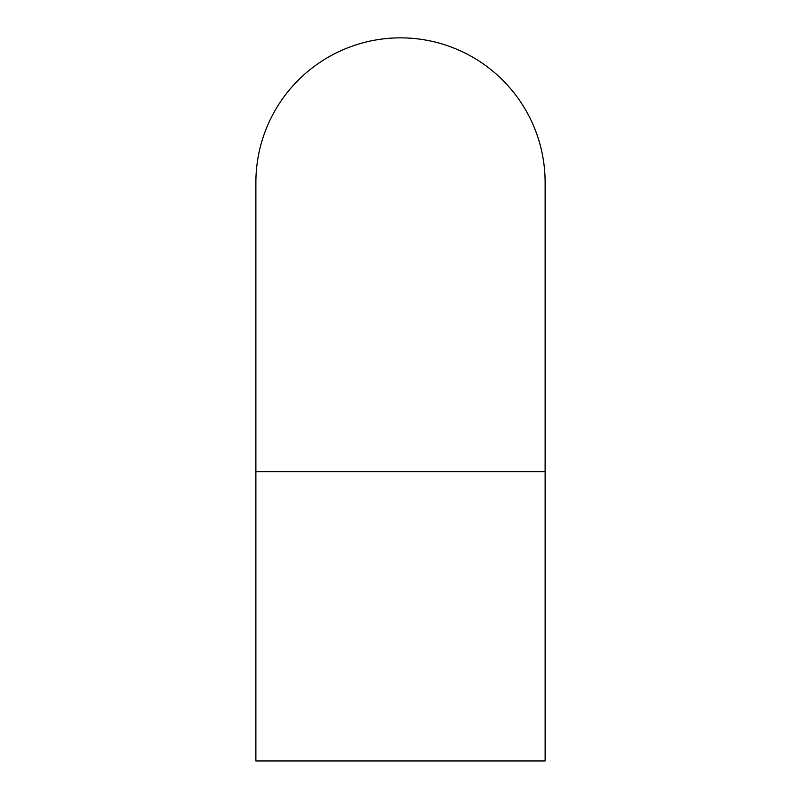 <?xml version="1.0" encoding="UTF-8"?>
<svg xmlns="http://www.w3.org/2000/svg" width="801" height="801" viewBox="0 0 801 801"><rect width="100%" height="100%" fill="white"/><g stroke="black" fill="none" stroke-linecap="round" stroke-linejoin="round"><path stroke-width="1.2" d="M255.879 182.478A144.621 144.621 0 0 1 400.5 37.857A144.621 144.621 0 0 1 545.121 182.478A144.621 144.621 0 0 0 400.5 37.857A144.621 144.621 0 0 0 255.879 182.468A144.621 144.621 0 0 1 255.879 182.468L255.879 471.709L545.121 471.709L545.121 182.468M255.879 471.709L255.879 760.95L545.121 760.95L545.121 471.709"/></g></svg>
